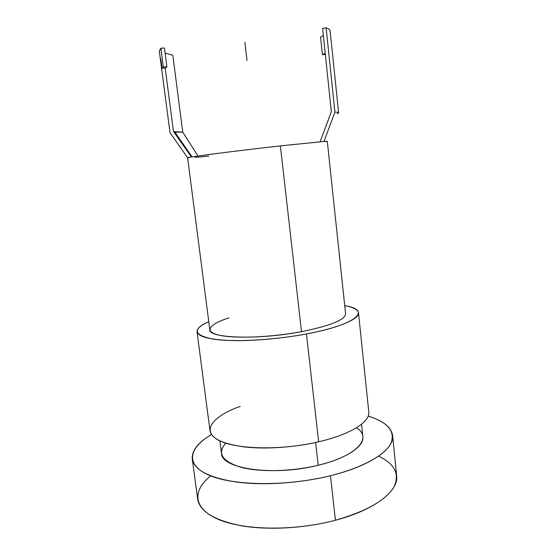 <?xml version="1.0" encoding="UTF-8"?>
<svg xmlns="http://www.w3.org/2000/svg" width="556" height="556" viewBox="0 0 556 556"><rect width="100%" height="100%" fill="white"/><g stroke="black" fill="none" stroke-linecap="round" stroke-linejoin="round"><path stroke-width="0.83" d="M208.771 156.076L195.177 157.39M188.505 157.855L187.671 157.821C183.709 157.612 234.583 150.996 280.384 145.887L323.967 141.453L326.629 141.613C328.089 141.287 327.199 141.231 323.967 141.453L334.92 112.131C338.792 112.312 339.626 112.84 337.443 113.716M327.31 141.384L345.589 313.806C345.144 319.811 330.452 325.76 301.505 331.661L280.384 145.887L323.967 141.453L334.92 112.131L326.129 27.8C328.679 28.724 330.014 29.795 330.139 31.018L338.625 112.875C338.59 112.486 337.353 112.236 334.92 112.131L326.129 27.8L322.612 28.432L331.341 111.686L320.145 141.759L331.341 111.686L322.612 28.432L326.129 27.8M187.636 157.793C185.099 157.424 235.452 150.905 280.384 145.887L301.505 331.661C258.359 340.043 208.528 338.284 209.814 329.75L187.636 157.793M306.46 333.941C357.661 324.454 372.027 309.81 344.727 305.696C353.338 307.253 357.925 309.609 358.488 312.764C359.676 318.866 339.16 327.845 306.46 333.941L318.637 441.798L306.46 333.941C273.323 340.216 233.346 342.287 213.101 339.104C193.509 335.171 192.07 329.354 208.771 321.667C200.758 325.177 196.838 328.533 197.026 331.73C198.082 336.727 209.487 339.667 231.24 340.55C252.563 341.134 281.732 338.597 306.46 333.941M301.505 331.661C270.946 337.422 234.229 338.799 218.883 335.115C203.315 331.466 209.369 324.023 229.079 317.844M358.488 312.764L368.788 411.975C370.345 421.726 350.593 434.472 318.637 441.798C280.467 450.798 234.083 449.422 217.813 439.817C201.154 430.295 213.372 415.874 240.185 406.373M361.546 424.235L362.859 436.696C364.333 446.273 346.617 458.478 318.206 465.247L315.62 442.472L318.206 465.247C273.573 476.624 220.989 468.757 221.496 453.3L219.884 440.88M330.459 475.714C362.582 467.735 385.141 454.975 390.938 443.375C395.524 431.31 387.942 422.233 368.176 416.138C383.049 420.614 391.188 427.057 392.599 435.466C394.628 448.678 370.637 465.907 330.459 475.714L335.421 520.249L330.459 475.714C287.077 486.576 233.659 485.895 209.278 475.297C184.592 464.747 188.811 447.649 211.551 434.535C198.124 442.34 191.702 450.492 192.279 458.999C194.127 469.938 208.764 477.604 236.196 482.003C263.127 485.666 299.851 483.289 330.459 475.714M356.333 427.842C372.916 437.502 357.362 456.01 318.206 465.247C291.837 471.655 259.923 472.364 240.943 467.276C221.983 461.272 216.93 453.244 225.785 443.181M392.599 435.466L396.637 475.755C398.84 490.733 375.224 509.824 335.421 520.249C305.112 528.311 268.645 530.403 241.797 525.837C214.435 520.43 199.736 511.527 197.686 499.128L192.279 458.999M210.71 475.873C192.362 490.371 192.626 508.455 218.466 519.429C244.077 530.438 294.555 531.23 335.421 520.249C366.286 511.374 385.767 500.324 393.87 487.091C399.966 474.254 394.871 463.94 378.58 456.156M318.637 441.798C294.478 447.413 265.782 449.373 244.612 446.968C222.977 444.056 211.44 438.608 209.994 430.629L197.026 331.73M170.136 132.856L187.574 157.682M187.643 157.779L170.025 132.696L160.517 60.298L160.976 60.263L160.517 60.298L170.025 132.696M173.465 131.438L165.174 68.006L173.465 131.438L191.424 157M160.517 60.256L159.308 51.082L160.837 48.24L163.29 66.963L162.025 68.249L160.809 59.005L160.517 60.298L160.809 59.005L162.025 68.249L165.605 67.971L162.025 68.249L163.29 66.963L166.89 66.685L165.605 67.971L166.89 66.685L163.29 66.963L160.837 48.24L164.451 47.99L166.89 66.685L164.451 47.99L160.837 48.24M172.819 55.232L182.757 132.154L197.992 156.014L182.757 132.154L173.555 131.564C174.243 132.085 177.315 132.279 182.757 132.154L172.819 55.232L165.118 53.105L172.819 55.232M323.349 35.494L320.555 37.023L322.41 54.655L325.218 53.313L322.41 54.655L325.336 54.425L322.41 54.655L320.555 37.023L323.349 35.494M244.876 42.339L247.003 60.486L244.876 42.339M192.091 156.889L174.758 131.939"/></g></svg>

